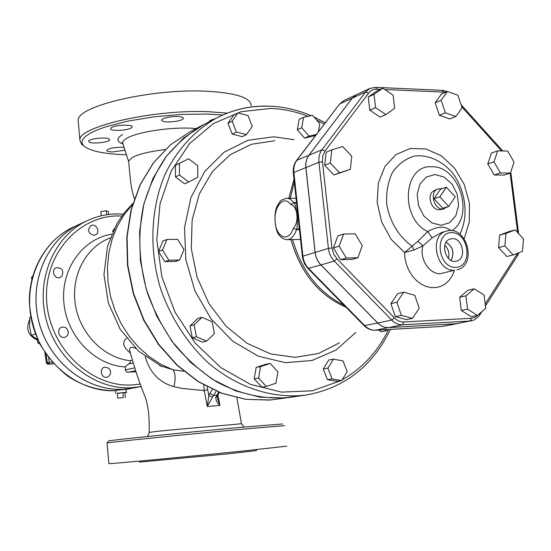 <?xml version="1.0" encoding="UTF-8"?>
<svg xmlns="http://www.w3.org/2000/svg" width="551" height="551" viewBox="0 0 551 551"><rect width="100%" height="100%" fill="white"/><g stroke="black" fill="none" stroke-linecap="round" stroke-linejoin="round"><path stroke-width="0.83" d="M183.786 371.257L172.952 369.79L159.625 365.513M126.468 154.79C103.567 154.032 89.193 150.946 83.346 145.533L81.927 142.757L82.547 139.747L85.247 136.579L90.006 133.328L96.762 130.084L105.379 126.923L127.35 121.213L153.688 116.86L181.486 114.381L207.603 114.05L222.687 115.035M89.372 142.144L88.67 141.304C88.339 138.9 105.158 136.827 108.857 138.824L109.663 139.713C109.924 142.172 92.878 144.204 89.372 142.144M111.522 127.529C115.772 124.74 133.053 124.237 132.199 126.909L131.317 127.915C127.302 130.732 109.745 131.331 110.524 128.61L111.522 127.529M169.212 117.081C177.622 116.013 182.381 116.413 183.49 118.279C183.118 119.443 180.714 120.442 176.286 121.282C167.759 122.439 162.869 122.067 161.622 120.159C162.008 118.961 164.535 117.935 169.212 117.081M209.215 121.792L209.201 121.599C209.435 120.655 211.274 119.781 214.697 118.954M124.994 150.237L112.686 151.924C108.884 151.821 106.928 151.311 106.811 150.389C108.32 148.556 113.003 147.503 120.876 147.241L124.085 147.434M165.217 149.562C150.32 151.346 139.451 153.915 132.612 157.276L128.624 161.064L128.7 161.815M236.889 397.746L241.428 423.54C247.447 423.788 149.362 431.164 149.231 432.625L149.231 432.755M129.919 351.407L129.609 350.085C129.416 347.116 131.427 346.558 135.642 348.418M145.209 356.593C149.714 372.524 159.308 382.566 173.978 386.706L182.209 388.434L204.242 390.611L207.272 406.473L212.507 397.202L208.843 395.549L207.272 406.473L219.904 405.426L217.886 394.847M282.601 423.967L239.203 427.48C185.012 432.466 108.244 440.414 108.767 440.924L108.705 440.993M227.274 113.127L208.333 111.695C153.447 109.277 77.712 126.785 79.916 140.092L81.41 143.983L83.566 145.774M251.146 105.813C251.139 97.782 236.179 92.912 206.267 91.211C151.429 88.318 75.893 106.419 78.166 120.538L78.318 122.205M107.039 443.052L107.059 442.99C106.419 442.563 184.964 434.491 240.381 429.346L284.653 425.654M108.878 463.611L108.884 463.66C107.838 464.183 186.858 456.751 242.571 451.049L286.768 446.158M161.347 459.045L157.496 459.41M206.956 454.616L201.425 455.167M256.69 449.595L256.387 450.642L226.826 453.962L139.623 462.096M246.276 450.67L243.439 450.959M126.51 338.266C121.819 342.316 123.093 347.24 130.325 353.026M203.436 124.774L183.407 138.225L166.319 156.353L152.923 178.558L143.859 204.015L139.589 231.73L140.374 260.533L146.222 289.213L156.904 316.522L171.953 341.283L190.68 362.462L212.252 379.212L235.718 390.907L260.086 397.202L284.357 397.974L298.208 395.887M218.713 392.105L215.882 396.934L217.411 395.928M215.882 396.934C215.634 399.75 216.97 402.581 219.904 405.426L217.294 397.595L217.342 396.128M212.507 397.202L216.206 391.079M219.456 392.402L218.21 394.309L216.701 395.184L213.361 395.446L209.917 393.269L208.843 395.549L207.644 389.557L204.242 390.611L203.746 384.949M111.646 234.216C82.492 238.79 60.52 269.487 63.909 303.043C66.988 336.599 94.979 365.347 125.132 366.897L125.518 370.479L126.937 372.139L135.994 371.78M114.243 228.582L112.741 231.709M73.517 227.019C47.007 239.203 28.907 269.184 29.361 301.948C30.326 316.68 34.038 331.02 40.485 344.974C48.653 358.178 57.979 368.736 68.476 376.664C83.421 386.21 99.235 390.873 115.903 390.645C79.716 392.725 42.551 363.736 32.461 323.96C22.095 284.247 40.767 241.806 73.517 227.019L80.191 223.94C46.911 238.955 28.129 282.422 39.128 322.803C49.838 363.254 88.153 392.188 124.808 389.171L132.77 388.124L124.843 389.164C88.188 392.181 49.866 363.247 39.162 322.79C28.163 282.408 46.945 238.941 80.226 223.92L87.74 220.455C54.177 235.594 35.25 279.55 46.387 320.42C57.228 361.36 95.936 390.666 132.901 387.628L141.132 386.54M125.132 366.897L128.5 364.018C130.263 362.82 130.814 361.718 130.153 360.705C104.256 358.012 80.487 334.409 75.549 305.757C70.466 277.119 84.95 248.329 108.457 238.611L110.186 237.887M173.978 386.706C175.762 378.682 175.418 373.041 172.952 369.79L160.685 364.163L149.114 356.573L138.521 347.192L129.154 336.206L121.248 323.871L114.994 310.475L110.544 296.335L108.01 281.775L107.438 267.152L108.836 252.806L112.156 239.072L117.308 226.254L124.154 214.656L132.516 204.511M290.742 204.552C297.602 205.709 299.427 222.514 293.29 228.328L296.521 229.553C298.69 223.851 296.59 204.407 293.621 202.603L290.742 204.552C283.868 194.379 273.317 206.866 275.19 222.411C276.609 238.135 289.006 242.543 293.29 228.328M286.775 239.685L287.36 239.678C291.327 239.224 294.386 235.842 296.521 229.553L299.434 229.622M299.117 226.654L296.521 202.541L293.621 202.603C291.493 199.648 289.117 198.215 286.492 198.312C279.068 200.867 281.595 199.655 277.325 205.785C273.434 212.452 274.556 230.938 279.653 235.759C281.837 238.287 284.406 239.589 287.36 239.678L300.495 239.437M318.402 131.827L319.78 123.679L312.575 115.311L303.553 117.308L301.748 127.742L309.021 136.131L316.419 134.43M309.021 136.131L304.565 138.101L313.54 136.028L316.033 134.933M304.565 138.101L297.326 129.754L301.748 127.742M297.326 129.754L299.124 119.374L303.553 117.308M252.227 126.406L248.033 115.572L238.018 112.907L232.164 121.137L236.393 132.047L246.442 134.651L252.227 126.406M236.393 132.047L232.185 134.093L242.199 136.669L246.442 134.651M232.185 134.093L227.976 123.245L232.164 121.137M227.976 123.245L233.824 115.042L238.018 112.907M188.69 182.009L184.64 183.834L175.466 176.926L175.432 165.328L188.594 158.764L179.44 163.399L179.481 175.06L188.69 182.009L197.795 177.305L197.733 165.72L188.594 158.764M175.466 176.926L179.481 175.06M175.432 165.328L179.44 163.399M179.64 259.989L175.583 261.408L164.887 261.691L158.516 251.47L162.903 241.035L166.898 239.492L162.497 249.982L168.895 260.265L179.64 259.989L183.965 249.527L177.629 239.306L166.898 239.492M164.887 261.691L168.895 260.265M158.516 251.47L162.497 249.982M206.604 341.131L202.403 342.109L192.265 337.777L189.992 325.903L197.864 318.444L202.031 317.335L194.131 324.835L196.425 336.778L206.604 341.131L214.435 333.589L212.149 321.736L202.031 317.335M189.992 325.903L194.131 324.835M192.265 337.777L196.425 336.778M266.319 386.43L261.87 387.153L254.176 378.874L256.167 367.421L260.582 366.594L258.598 378.11L266.319 386.43L275.955 383.214L277.89 371.753L270.238 363.46L260.582 366.594M254.176 378.874L258.598 378.11M256.167 367.421L265.789 364.294L270.238 363.46M341.73 380.617L337.026 381.347L327.418 379.673L323.265 368.97L327.921 368.171L332.095 378.936L341.73 380.617L347.164 371.601L343.025 360.912L333.424 359.162L327.921 368.171M327.418 379.673L332.095 378.936M323.265 368.97L328.754 360.003L333.424 359.162M384.474 329.739L385.893 330.814L381.072 331.778L378.806 330.063M385.893 330.814L387.87 329.546M356.525 94.648L352.158 98.195L308.904 155.258C306.418 158.66 305.406 162.765 305.86 167.587L315.096 252.461C315.695 257.351 317.631 261.511 320.889 264.941L377.683 323.024C380.92 326.233 384.515 327.762 388.462 327.618L375.1 330.256M443.335 326.275L456.82 323.678L388.462 327.618M305.888 395.074L290.714 397.25C265.919 399.923 241.372 394.86 217.066 382.07C201.59 372.228 187.554 359.927 174.956 345.16C163.468 329.209 154.287 311.797 147.42 292.925C138.948 263.454 137.612 234.492 143.405 206.033C148.508 187.987 155.974 171.678 165.789 157.097C176.761 143.797 189.317 133.018 203.464 124.76L217.08 117.728C195.453 129.816 177.512 149.032 165.39 173.682C150.698 207.658 148.777 249.52 160.596 288.703C170.672 317.679 187.319 343.438 208.554 363.15C237.798 387.876 273.138 399.048 305.888 395.074C344.458 388.118 372.634 366.229 390.425 329.402M448.7 206.411L442.825 208.237L433.961 198.711L439.801 196.831L448.7 206.411L455.236 196.81L446.386 187.244L439.801 196.831M433.961 198.711L440.538 189.179L446.386 187.244M448.025 206.625L442.928 209.091C434.105 209.69 429.387 192.678 437.377 189.076L442.322 188.587M440.325 209.587L439.216 209.69C430.861 210.262 426.405 194.179 433.968 190.763L434.25 190.625M455.877 116.516L462.082 107.707L457.895 95.247L447.453 91.494L441.158 100.275L445.387 112.838L455.877 116.516L449.816 118.92L439.367 115.269L445.387 112.838M439.367 115.269L435.166 102.782L441.158 100.275M435.166 102.782L441.447 94.042L447.453 91.494M394.661 108.333L393.118 95.165L382.842 88.174L374.019 94.366L375.555 107.638L385.914 114.608L394.661 108.333M375.555 107.638L369.783 110.172L380.107 117.094L385.914 114.608M369.783 110.172L368.268 96.983L374.019 94.366M368.268 96.983L377.063 90.812L382.842 88.174M351.807 156.291L342.626 146.545L331.867 149.858L330.331 163.027L339.609 172.8L350.326 169.377L351.807 156.291M339.609 172.8L333.927 174.991L350.326 169.377M333.927 174.991L324.697 165.279L330.331 163.027M324.697 165.279L326.233 152.193L331.867 149.858M357.895 257.744L352.075 259.397L340.552 259.714L333.424 247.888L337.901 235.835L343.645 234.017L339.154 246.145L346.324 258.047L357.895 257.744L362.289 245.65L355.202 233.831L343.645 234.017M340.552 259.714L346.324 258.047M333.424 247.888L339.154 246.145M412.506 318.375L406.431 319.628L395.301 316.66L390.9 303.601L397.657 293.621L403.676 292.202L396.899 302.237L401.328 315.379L412.506 318.375L419.187 308.312L414.793 295.281L403.676 292.202M390.9 303.601L396.899 302.237M395.301 316.66L401.328 315.379M477.476 315.392L471.181 316.632L461.29 310.475L459.692 297.209L465.932 295.853L467.551 309.194L477.476 315.392L485.707 308.284L484.081 295.047L474.232 288.814L465.932 295.853M461.29 310.475L467.551 309.194M459.692 297.209L467.964 290.212L474.232 288.814M513.174 254.934L506.81 256.497L498.552 247.578L504.881 245.953L513.174 254.934L522.444 251.339L523.45 238.865L515.233 229.905L505.935 233.404L504.881 245.953M498.552 247.578L499.612 235.098L505.935 233.404M499.612 235.098L508.89 231.62L515.233 229.905M510.46 173.048L504.186 175.08L494.185 174.998L500.439 172.952L510.46 173.048L514.049 162.118L507.685 151.07L497.663 150.878L493.999 161.829L500.439 172.952M494.185 174.998L487.78 163.943L493.999 161.829M487.78 163.943L491.444 153.04L497.663 150.878M448.431 258.467C449.685 253.398 448.486 248.983 444.836 245.216M446.096 242.295C453.012 246.917 454.651 252.943 451 260.375M452.268 238.638C463.095 237.853 466.89 259.707 456.159 261.215C445.545 263.901 439.588 241.944 450.133 239.01L452.268 238.638M451.062 260.403C454.706 252.943 453.067 246.889 446.131 242.24M375.527 87.347L369.907 88.449L365.547 92.017L368.598 93.119C370.727 90.392 373.488 89.076 376.87 89.166L375.527 87.347L369.907 88.449L356.559 94.634L352.234 98.161L308.973 155.224C306.487 158.633 305.474 162.738 305.929 167.559L315.165 252.441C315.764 257.331 317.7 261.491 320.957 264.928L377.759 323.01C380.996 326.22 384.584 327.749 388.538 327.604L456.896 323.664L474.239 319.973L478.743 316.384L479.625 315.172L479.363 313.767M413.966 250.051L412.169 246.173L404.517 252.496L413.966 250.051L422.913 245.849L432.142 237.791L441.785 232.446M456.986 269.887C477.827 265.396 466.745 224.643 446.455 231.11C428.63 235.05 436.11 271.918 454.444 270.238L440.483 273.668C429.353 274.598 419.015 258.295 422.913 245.849L417.878 241.283L412.169 246.173C399.076 237.144 389.605 221.543 386.74 204.132C386.099 192.533 387.966 182.023 392.34 172.601C398.022 164.425 405.205 158.95 413.911 156.167C427.48 154.218 441.661 160.417 452.399 172.8C465.774 190.529 468.949 216.116 459.892 234.154M432.142 237.791L427.748 231.572L417.878 241.283M450.876 230.607C445.112 225.772 437.398 226.089 427.748 231.572C399.482 218.458 403.167 164.48 431.736 166.76C459.079 165.555 475.003 216.206 451.834 230.697M106.687 214.752L106.322 210.73L100.819 211.55L101.212 215.813M108.63 214.477L108.361 211.501L106.322 210.73M117.756 398.125L117.315 393.242L122.914 392.615L123.362 397.512L117.756 398.125L123.362 397.512M122.914 392.615L124.919 392.663L125.366 397.54M117.335 393.483L123.458 392.519L126.585 392.436L124.925 392.753M115.93 390.287L125.738 389.343L126.578 392.422M61.953 276.127C63.923 270.458 62.008 267.662 56.223 267.731C50.478 269.797 54.556 279.901 60.142 277.442L61.953 276.127M32.406 277.332L31.379 277.752L32.743 276.113M31.903 279.288L31.379 277.752M68.234 331.971C67.429 328.265 65.293 326.674 61.843 327.191C55.878 328.761 59.012 339.244 64.86 337.267C67.167 336.399 68.296 334.636 68.234 331.971M39.169 342.405L37.737 342.825L37.378 338.576M39.989 344.031L37.737 342.825M108.967 368.275L104.814 367.076C98.884 368.164 101.184 378.764 107.025 377.256C111.04 375.259 111.688 372.262 108.967 368.275M93.649 235.298L95.254 234.953C100.819 232.804 96.397 222.88 91.06 225.552C87.148 229.857 88.008 233.107 93.649 235.298M29.589 319.738C25.649 328.823 28.094 335.538 36.917 339.877L37.502 340.036M30.766 316.777L29.761 317.576L29.623 326.736L31.255 335.339L37.447 339.395M35.512 334.009L31.255 335.339M30.849 317.204L29.761 317.576M46.126 354.217L47.283 362.682L49.301 362.351L48.846 364.053L53.509 363.515M44.982 352.53L46.394 362.909L47.283 362.682L48.846 364.053L47.958 364.28L46.284 362.951L47.854 364.28M53.24 363.777L47.923 364.287L53.24 363.777M46.408 362.964L44.831 352.296M122.577 134.54C116.22 138.363 116.357 141.531 122.983 144.038M122.942 143.921L122.653 143.019C122.515 141.483 123.954 139.871 126.978 138.17C138.067 131.503 175.19 126.303 196.053 128.59M212.424 389.392L209.917 393.269M207.644 389.557L207.238 386.836M290.659 397.264L269.783 400.074L245.794 399.337L221.736 393.173L198.58 381.691L177.305 365.258L158.853 344.471L144.045 320.165L133.542 293.346L127.811 265.183L127.081 236.868L131.331 209.628L140.319 184.578L153.577 162.717L170.479 144.851L190.26 131.586L170.369 144.92L153.385 162.855L140.071 184.764L131.055 209.828L126.785 237.061L127.501 265.334L133.211 293.463L143.701 320.227L158.502 344.499L176.954 365.258L198.25 381.685L221.468 393.173L245.622 399.344L270.83 399.978M140.23 384.075L133.783 384.846C91.859 388.538 49.28 348.501 46.683 300.901C43.419 253.322 80.288 213.616 121.847 216.04M132.378 360.196L130.153 360.705M128.5 364.018L133.211 362.957M134.74 367.875L125.408 369.907M127.963 372.324L135.636 370.678M112.686 231.069L113.127 230.883M299.241 227.859L297.519 229.65M295.68 203.257L294.599 202.52M455.408 323.85L441.93 326.454L375.513 330.242C371.594 330.386 368.034 328.885 364.831 325.724L308.622 268.489C305.399 265.107 303.491 261.002 302.905 256.181L302.334 256.539M315.096 252.461L302.905 256.181L293.883 172.449L293.332 172.938M294 179.151L288.841 198.305M290.969 239.609C300.405 272.649 318.76 295.198 346.035 307.258M339.43 342.839L318.512 353.473L295.157 357.337L270.858 353.969L247.282 343.418L226.117 326.254L208.932 303.601L197.024 277.036L191.287 248.501L192.12 220.083L199.372 193.814L212.438 171.526L230.263 154.679L251.518 144.252L274.722 140.76M344.044 305.233C318.636 292.588 301.493 270.706 292.595 239.582M290.287 198.305L294.303 181.961M377.683 323.024L364.094 325.641C367.372 328.871 371.126 330.407 375.355 330.263L441.551 326.474M320.889 264.941L307.94 268.475L363.97 325.524M299.117 226.688L302.623 258.385L304.572 263.86L307.83 268.371M305.86 167.587L293.883 172.449C293.442 167.697 294.454 163.64 296.92 160.279L296.507 160.561C293.938 164.053 292.877 168.145 293.318 172.849L296.686 204.077L296.479 202.589L295.873 203.264M308.904 155.258L296.92 160.279L339.368 104.304M352.158 98.195L339.891 103.857L344.189 100.365L356.49 94.669M268.764 106.219C250.622 105.606 233.39 109.442 217.08 117.728C233.521 109.374 250.884 105.503 269.163 106.116C283.469 106.674 297.43 109.849 311.046 115.648M340.394 380.824L312.162 390.817L281.547 392.126L250.471 384.357L220.999 367.717L195.219 343.121L175.011 312.135L161.891 276.891L156.801 239.885L160.045 203.746L171.251 170.982L189.468 143.735L213.278 123.638L240.973 111.729L270.699 108.451C283.386 108.926 295.839 111.55 308.043 116.316M316.667 120.07L324.312 124.065M388.6 329.505C377.821 351.531 362.358 368.302 342.199 379.839M294.131 139.713L273.709 136.779L247.743 140.353L224.064 152.207L204.579 171.678L190.977 197.451L184.509 227.584L185.845 259.645L194.958 290.983L211.081 318.953L232.825 341.269L258.316 356.187L285.418 362.689L311.983 360.506L336.014 350.071L355.836 332.418M478.234 314.745L475.114 317.28L471.38 318.299L470.113 321.019L471.539 320.84M485.431 306.053L517.506 255.74L517.086 254.039L485.183 304.028M517.554 253.233L517.086 254.039M510.143 173.152L517.651 232.543M461.793 106.832L501.589 150.953M442.116 90.44L443.886 92.12L445.49 92.327M376.87 89.166L380.335 89.317M384.812 89.517L443.886 92.12M352.234 98.161L365.547 92.017L321.998 149.769L325.076 150.967L368.598 93.119M308.973 155.224L321.998 149.769C319.49 153.219 318.471 157.386 318.939 162.269L322.452 161.732L322.796 155.885L325.076 150.967M305.929 167.559L318.939 162.269L328.417 248.398L331.957 247.922L322.452 161.732M315.165 252.441L328.417 248.398C329.03 253.364 330.986 257.586 334.285 261.071L337.012 258.839L333.617 253.859L331.957 247.922M320.957 264.928L334.285 261.071L391.72 320.083L394.447 317.934L337.012 258.839M377.759 323.01L391.72 320.083C394.991 323.341 398.621 324.904 402.602 324.759L403.821 321.963C400.391 322.087 397.264 320.737 394.447 317.934M471.38 318.299L403.821 321.963M388.538 327.604L402.602 324.759L470.113 321.019L455.484 323.836M464.169 238.714L469.349 221.812L469.356 203.03L464.224 184.44L454.52 168.089L441.289 155.788L425.971 148.97L410.275 148.494L396.011 154.542L384.894 166.533L378.323 183.125L377.166 202.355L381.609 221.895L391.127 239.32L404.517 252.496L405.061 258.812L406.617 265.017L409.124 270.872L412.472 276.141L416.528 280.604L421.122 284.089L426.075 286.458L431.185 287.622L436.247 287.546L441.062 286.238L445.442 283.758L449.217 280.211L452.247 275.741L454.423 270.52M455.732 267.359C438.038 268.103 433.83 232.708 451.544 232.653C469.032 232.185 473.288 266.918 455.732 267.359M435.001 174.529L444.168 177.098L452.082 184.124L457.206 194.221L458.57 205.42L455.891 215.572L449.671 222.68L441.089 225.311L431.839 222.9L423.767 215.868L418.519 205.613L417.176 194.214L419.986 183.986L426.364 176.967L435.001 174.529M52.311 362.165L49.301 362.351L48.674 357.709M122.708 143.191L122.005 142.434L122.653 143.019L128.617 161.422M241.428 423.54L243.983 427.039M147.365 436.502L149.231 432.625C149.293 424.387 149.052 417.465 148.494 411.859C147.544 405.219 146.373 400.109 144.982 396.534C139.444 382.952 134.32 367.469 129.609 350.085L129.747 350.684M83.346 145.533L81.41 143.983M78.166 120.538L79.916 140.092M108.767 440.924L107.059 442.99M107.032 442.997L108.884 463.66M139.196 461.201L139.623 462.137M161.836 366.573L138.515 351.097L120.159 329.243L108.313 302.988L103.96 274.536L107.486 246.29L117.026 223.458L124.244 212.872L132.819 203.505M217.397 395.969L218.086 394.502M128.631 161.064L130.174 177.408C130.181 178.607 131.537 190.99 134.396 198.663M203.409 124.788L190.26 131.586M123.259 214.132C110.889 213.216 99.049 215.324 87.74 220.455M140.932 386.575L132.805 388.118M161.808 366.56L159.501 365.451M296.059 198.291L287.119 198.312M296.507 160.561L339.464 104.173L344.189 100.365M325.283 122.79L313.98 116.95M440.008 209.635L443.769 209.036M433.968 190.763L437.377 189.076M479.707 315.034L481.932 311.549M519.014 252.668L517.596 255.595M518.574 233.548L510.798 172.036M502.801 150.974L461.077 104.704M375.651 87.354L442.494 90.35L447.364 91.535M446.455 231.11L441.668 232.481M115.937 390.26L115.662 393.462M132.77 388.124L125.766 389.454M36.917 339.877L37.502 340.015"/></g></svg>
